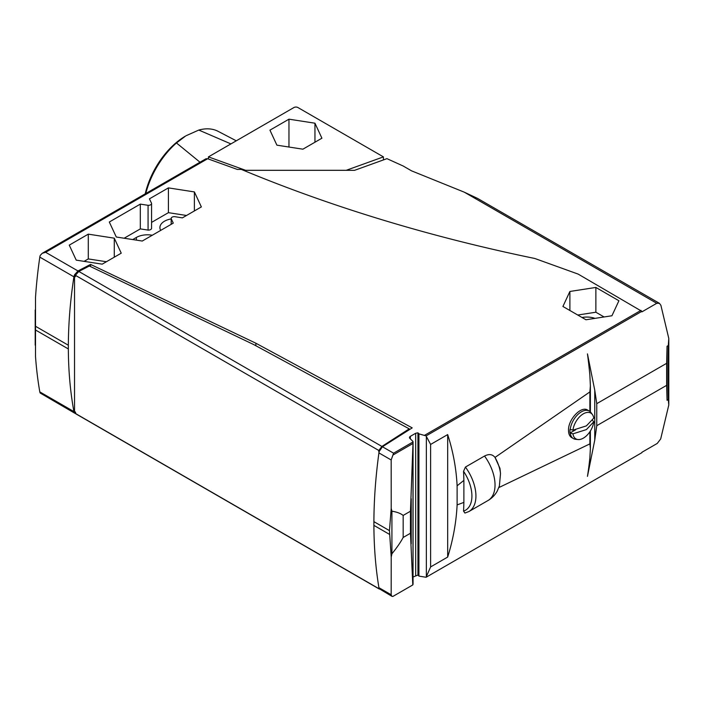 <?xml version="1.0" encoding="UTF-8"?>
<svg xmlns="http://www.w3.org/2000/svg" width="704" height="704" viewBox="0 0 704 704"><rect width="100%" height="100%" fill="white"/><g stroke="black" fill="none" stroke-linecap="round" stroke-linejoin="round"><path stroke-width="1.06" d="M243.496 170.324L354.596 170.324L386.936 158.655L403.163 166.003L411.541 170.843L464.306 192.183L656.753 303.292L641.942 311.846A454.626 262.478 -120 0 0 641.863 311.326L578.16 274.102L534.811 258.482A1179.033 680.706 180 0 1 241.305 169.409L237.248 169.409L207.662 158.734L45.637 252.296L42.205 253.317L40.26 255.402A5.579 3.221 120 0 0 39.802 257.11A458.207 264.546 120 0 0 35.517 297.387L35.517 356.558A458.207 264.546 120 0 0 39.802 391.89A5.579 3.221 120 0 0 40.26 393.07L75.055 413.389L74.527 411.541L75.381 412.034L75.918 413.882L379.289 589.037L378.849 587.233M641.863 311.326L426.087 435.908L430.619 444.435L447.674 434.588C453.103 451.422 456.254 468.486 457.116 485.786L463.883 480.392A454.626 262.478 -120 0 0 463.558 471.31L465.414 467.069L484.528 456.034C488.998 453.754 492.492 454.221 495.018 457.442L499.963 468.345L500.509 473.598A27.456 15.849 -120 0 0 495.009 457.424L589.882 391.917L590.374 385.968L589.873 375.25A454.626 262.478 -120 0 0 587.462 353.883L594.766 390.28L596.763 403.656L666.662 363.308L667.049 346.262L668.298 345.541L668.791 338.448L660.889 305.298L659.419 303.318L477.576 198.414L464.306 192.183M572.95 430.135A14.89 8.598 -60 0 1 583.361 413.82A14.89 8.598 -60 0 1 592.434 414.577A14.89 8.598 -60 0 1 593.762 418.114L586.397 425.876L572.95 430.135L570.231 429.396A15.893 9.178 -60 0 1 577.808 414.559A15.893 9.178 -60 0 1 589.301 411.057A15.893 9.178 -60 0 1 591.043 412.65L592.434 414.577M592.486 420.253L593.762 421.828L586.397 429.59L572.95 433.84L570.038 432.986A15.893 9.178 -60 0 1 569.923 431.2A15.893 9.178 -60 0 1 570.038 429.282L570.231 429.396M593.762 421.828A14.89 8.598 -60 0 1 583.361 438.134A14.89 8.598 -60 0 1 578.019 439.542A14.89 8.598 -60 0 1 572.95 433.84M578.019 439.542L575.661 439.305A15.893 9.178 -60 0 1 573.408 438.592L571.771 437.642C569.633 436.33 568.542 433.91 568.498 430.373C568.058 419.531 581.134 405.618 587.585 410.062L589.301 411.057M132.713 239.562L136.391 237.442A15.611 9.011 180 0 1 152.284 235.25M582.041 317.504A15.611 9.011 180 0 1 595.012 318.366M562.918 306.469L569.888 291.465L595.874 287.443L618.913 300.749L611.943 315.753L585.957 319.766L562.918 306.469M569.888 310.49L569.888 291.465M604.085 316.967L595.874 312.224L577.746 315.031M595.874 312.224L595.874 287.443M75.381 275.766L74.527 276.214L74.527 274.806L77.968 270.961L90.561 264.414L255.869 343.218L412.201 427.882L382.43 446.75L379.315 451.29M410.335 438.856L410.335 436.348A3.08 1.778 180 0 0 409.49 437.562A3.08 1.778 180 0 0 409.816 438.354L412.658 441.118A2.614 1.505 0 0 1 413.054 441.918L413.054 584.162A2.614 1.505 180 0 1 413.054 584.206L412.79 584.945L392.814 596.473L391.873 596.297L391.178 594.757L391.213 557.075L389.462 530.631L391.213 508.35L391.917 511.201C396.854 511.975 400.602 513.383 403.163 515.434L410.458 511.218L413.054 441.954A2.614 1.505 0 0 0 413.054 441.918L393.589 453.191L382.43 446.75M410.335 436.348L415.694 433.25L417.938 432.819L418.924 433.849L426.087 435.908M640.966 310.367L424.802 435.178M171.195 218.662L173.263 223.133L142.252 241.041L116.283 237.01L109.305 222.015L140.316 204.116L148.069 205.313A3.159 1.822 0 0 0 151.571 203.5A3.159 1.822 0 0 0 151.554 203.298L149.424 198.854L168.414 187.889L194.383 191.919L201.362 206.914L182.371 217.879L174.68 216.647A3.159 1.822 0 0 0 171.169 218.46A3.159 1.822 0 0 0 171.195 218.662L171.195 224.33M76.226 260.137L69.265 245.133L88.29 234.15L114.277 238.172L121.238 253.176L102.212 264.158L76.226 260.137M114.277 257.198L114.277 238.172M106.41 261.73L88.29 258.931L84.093 261.351M88.29 258.931L88.29 234.15M160.688 230.393A15.611 9.011 180 0 1 159.914 227.586A15.611 9.011 180 0 1 171.169 218.935M186.525 215.477L168.414 212.67L151.571 222.394M168.414 212.67L168.414 187.889M194.383 210.945L194.383 191.919M148.069 205.313L148.069 230.085L140.316 228.897L124.142 238.234M140.316 228.897L140.316 204.116M148.069 230.085A3.159 1.822 0 0 0 151.571 228.281A3.159 1.822 0 0 0 151.554 228.078M75.522 413.582L75.055 413.389M379.315 588.782L391.873 596.297M484.528 456.034A33.889 19.562 -120 0 1 495.035 485.003A33.889 19.562 -120 0 1 488.022 500.509L468.908 511.544L464.913 513.066L463.558 511.113A454.626 262.478 -120 0 0 463.883 502.401L457.116 504.9C456.254 522.289 453.103 539.678 447.674 557.075L430.619 566.922L426.087 577.271L418.924 576.092L417.938 575.062L413.054 577.016M389.462 534.354L373.894 525.369C374 547.325 375.672 568.093 378.919 587.682L379.315 588.914M74.527 412.949L73.911 411.585C70.312 391.794 68.455 370.92 68.341 348.955L68.341 345.233C68.455 323.154 70.312 300.344 73.911 276.804L74.527 274.806L74.527 412.949M378.805 588.623L75.381 413.442M379.201 451.634L378.805 451.889L378.805 450.481L381.902 446.442L409.235 428.85L253.678 344.555L89.338 266.015L78.83 271.462L75.381 275.299L75.381 276.707L74.527 276.214M90.561 266.596L90.561 264.414M255.869 345.752L255.869 343.218M409.262 429.748L409.235 428.85M379.315 450.771L378.919 452.901C375.672 476.643 374 499.558 373.894 521.646L389.462 530.631M75.381 275.299L378.805 450.481M391.213 508.35L391.178 459.976L393.589 453.191M426.087 577.271L641.863 452.69A454.626 262.478 -120 0 0 641.942 452.267L657.246 443.432L660.686 438.944L668.791 405.02L668.298 399.564L667.049 400.286L666.662 385.334L596.763 425.691L594.766 440.044L587.462 476.362A454.626 262.478 -120 0 0 589.873 457.776L590.374 448.457L589.882 443.881L498.854 487.573M656.753 303.292L659.419 303.318M573.408 438.592A15.893 9.178 -60 0 1 570.231 433.101M570.038 432.986L575.678 429.73M463.883 502.401L463.883 480.392M412.79 443.582L392.814 455.118M373.894 525.369L373.894 521.646M412.79 584.945L410.458 533.254L403.163 537.469C400.602 542.274 396.854 547.712 391.917 553.784L391.213 557.075M391.917 553.784L391.917 511.201M207.662 158.734L205.955 158.778L42.205 253.317M667.049 400.286L667.049 346.262M666.662 385.334L666.662 363.308M596.763 425.691L596.763 403.656M594.766 440.044L594.766 390.28M457.116 504.9L457.116 485.786M447.674 557.075L447.674 434.588M430.619 566.922L430.619 444.435M426.351 576.224L426.351 437.07M418.924 576.092L418.924 433.849M417.938 575.062L417.938 432.819M415.694 575.494L415.694 433.25M412.984 584.399L412.984 442.394M411.233 543.822L411.233 498.714M410.458 533.254L410.458 511.218M403.163 537.469L403.163 515.434M297.906 107.527A2.807 1.619 180 0 1 297.924 107.536L383.416 156.886L346.254 170.298L245.599 170.298L208.437 156.886L293.92 107.536A2.807 1.619 180 0 1 297.906 107.527M199.998 162.219L176.458 142.956L185.557 136.048A59.611 34.417 120 0 0 145.226 193.838M176.458 142.956A62.533 36.106 120 0 0 145.79 193.521M186.208 135.67L198.792 130.064L230.921 143.906M236.289 140.809L218.108 131.331A62.533 36.106 120 0 0 198.792 130.064M314.952 123.2L321.913 138.204L302.887 149.186L276.901 145.165L269.94 130.161L288.966 119.178L314.952 123.2L314.952 142.226M288.966 147.03L288.966 119.178M383.416 159.922L383.416 156.886M208.437 159.016L208.437 156.886M468.908 511.544A33.889 19.562 -120 0 0 475.93 496.03A33.889 19.562 -120 0 0 465.414 467.069M136.391 240.126L136.391 237.442M77.968 270.961L45.637 252.296M391.178 594.757L378.919 587.682M73.911 411.585L39.802 391.89M391.178 459.976L378.919 452.901M73.911 276.804L39.802 257.11M381.902 446.442L78.83 271.462M589.882 443.881L589.882 431.754M589.882 411.444L589.882 391.917M463.558 511.113A31.046 17.926 -120 0 0 463.558 471.31M68.341 348.955L35.684 330.106M35.684 326.374L68.341 345.233M668.298 399.564L668.298 345.541M171.169 224.338L171.169 218.46M151.571 228.281L151.571 203.5M590.374 448.457L590.374 430.998M590.374 411.866L590.374 385.968M488.022 500.509C491.946 498.203 495.009 495.07 497.218 491.11L499.382 486.024L500.509 473.598M35.2 345.154L35.2 309.954M668.8 403.964L668.8 339.75"/></g></svg>
